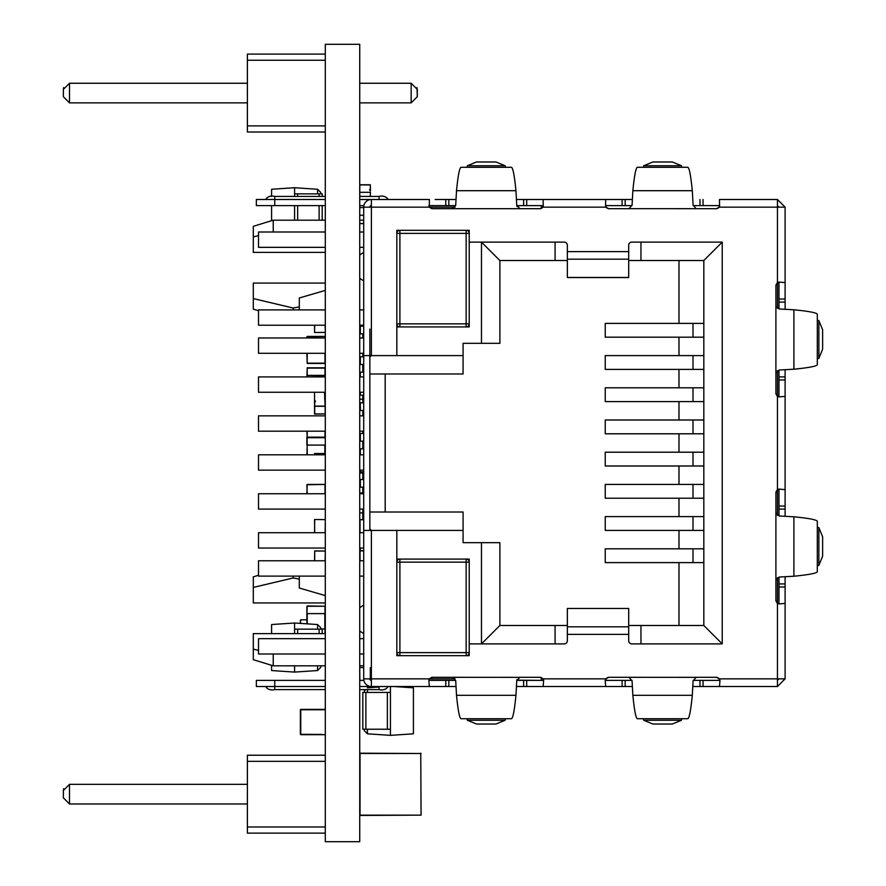 <?xml version="1.0" encoding="UTF-8"?>
<svg xmlns="http://www.w3.org/2000/svg" width="886" height="886" viewBox="0 0 886 886"><rect width="100%" height="100%" fill="white"/><g stroke="black" fill="none" stroke-linecap="round" stroke-linejoin="round"><path stroke-width="1.33" d="M325.295 44.3L359.727 44.3L359.727 841.7L325.295 841.7L325.295 44.3M314.552 398.899L314.552 413.928L325.14 413.928L325.14 406.286L314.552 406.131L314.552 400.151L315.327 400.926L314.552 400.151L314.552 392.243M324.52 414.083L325.14 414.083L324.52 414.083M315.327 401.69L314.707 401.69L314.707 406.131L325.295 406.131L314.707 406.286L314.707 414.083L325.295 413.928L314.552 413.928M314.552 398.744L314.552 414.083L315.327 414.083M393.905 686.517L413.419 687.813L413.419 733.818L390.427 735.358L390.427 686.517M390.427 735.358L367.424 733.818L367.424 729.222M367.424 692.42L367.424 689.585M379.042 687.038L367.424 687.813M367.424 733.818L364.356 730.751L364.356 729.222M364.356 692.42L362.817 692.42L364.356 692.42L364.356 690.881L365.652 689.585M365.885 729.222L362.817 729.222L362.817 692.42L365.885 692.42L365.885 729.222L387.359 729.222L387.359 692.42L390.427 692.42L390.427 729.222L387.359 729.222M365.885 692.42L387.359 692.42M306.888 431.194L307.198 437.451L325.295 437.141L307.198 437.141L307.198 431.194M325.295 437.717L325.295 445.071L306.888 445.071L307.198 437.717L324.985 437.717L307.198 437.451L324.985 437.451L307.198 437.451L324.985 437.451L324.985 431.194M322.194 665.818L294.595 665.818L294.595 672.086L271.592 670.547L271.592 665.308M271.592 633.612L271.592 624.541L294.595 623.013L294.595 633.612L294.595 629.149L297.652 629.149L297.652 633.612M294.595 623.013L317.598 624.541L317.598 629.149M317.598 665.951L317.598 670.547L320.666 667.479L320.666 665.951M294.595 672.086L317.598 670.547M317.598 624.541L320.666 627.609L320.666 629.149M319.126 633.612L319.126 629.149L297.652 629.149M319.126 629.149L322.194 629.149L322.194 633.612M325.14 617.52L325.14 619.79M306.921 617.52L306.921 623.833M306.888 617.52L306.888 610.155M324.985 617.52L325.14 632.859M306.888 613.621L307.198 605.958L325.295 606.257L306.888 606.268L306.888 613.621L307.198 605.958M307.198 617.52L307.198 613.621L325.295 613.621M320.666 628.96L325.295 628.96M306.888 376.915L307.198 367.834L324.985 367.834L324.985 376.915M307.198 376.915L307.198 375.376L324.985 375.686L307.198 375.376L307.198 368.133L325.295 368.133M306.888 493.757L307.198 484.432L324.985 484.432L324.985 493.757M314.552 454.806L314.552 453.521L325.14 453.521L325.14 445.071L325.295 453.665L314.707 453.676L314.707 454.806M307.232 454.806L307.088 437.429M271.592 220.703L271.592 205.618L271.592 220.703M271.592 189.261L271.592 196.426L271.592 189.261L294.595 187.721L294.595 196.426L294.595 193.857L297.652 193.857L297.652 196.426M320.666 193.857L320.666 192.328L317.598 189.261L317.598 193.857M294.595 205.618L294.595 220.193L294.595 205.618M317.598 189.261L294.595 187.721M319.126 196.426L319.126 193.857L297.652 193.857M319.126 193.857L322.194 193.857L322.194 196.426L322.194 193.857M322.194 205.618L322.194 220.193L322.194 205.618M306.888 337.965L307.198 336.425L324.985 336.425L324.985 337.965M307.198 445.071L306.921 454.806M306.888 445.071L306.888 437.141M306.888 353.292L307.198 363.448L325.295 363.138L307.198 363.138L307.198 353.292M324.985 363.448L307.198 363.448L324.985 363.448L307.198 363.448L324.985 363.448L324.985 353.292M363.714 550.649L359.727 550.804L363.714 550.959M363.714 519.484L359.727 519.639L363.714 519.794M420.75 753.189L421.06 815.142L360.026 815.452L360.026 753.189L421.06 753.499M360.026 753.189L360.026 815.452L420.75 815.142L359.727 815.142L359.727 753.499L420.75 753.499L421.06 815.142M247.393 833.117L325.295 833.117L247.393 833.117L325.295 833.117L247.393 833.117L325.295 833.117L247.393 833.117L325.295 833.117L247.393 833.117L325.295 833.117L247.393 833.117L325.295 833.117L247.393 833.117L325.295 833.117L247.393 833.117L325.295 833.117L247.393 833.117L325.295 833.117L247.393 833.117L325.295 833.117L247.393 833.117L325.295 833.117L247.393 833.117L325.295 833.117L247.393 833.117L247.393 755.215L325.295 755.215M247.393 803.979L69.507 803.979L63.371 797.843L69.507 803.979L63.371 797.843L63.371 790.478L63.371 797.843L63.371 790.478L69.507 784.343L69.507 803.979L63.371 797.843L69.507 803.979L63.371 797.843L69.507 803.979L63.371 797.843L69.507 803.979L63.371 797.843L69.507 803.979L63.371 797.843L69.507 803.979L63.371 797.843L69.507 803.979L247.393 803.979M247.393 784.343L69.507 784.343M63.371 797.843L69.507 803.979M63.648 788.684L63.371 790.478M300.753 619.79L300.376 623.401L300.753 619.79L306.921 619.79M300.376 620.178L300.376 623.401M325.295 734.682L300.753 734.682L325.295 734.682M325.306 709.752L300.376 709.764L300.376 734.295L300.753 709.376L325.295 709.376M300.753 709.376L300.742 734.317L321.851 734.416M300.376 709.764L300.753 734.682M567.35 608.449L628.695 608.449L567.35 608.449L567.35 614.607M628.695 251.624L628.695 277.562L567.35 277.562L567.35 251.624L628.695 251.624L628.695 245.189A3.068 3.068 97.8 0 1 631.762 242.122L722.234 242.122L722.234 643.889L631.762 643.889A3.068 3.068 97.8 0 1 628.695 640.822L628.695 608.56M567.35 271.426L567.35 277.562M266.387 680.382L325.295 680.382L266.387 680.382L274.771 680.382L274.771 686.517L256.364 686.517L256.364 680.382L274.771 680.382L256.364 680.382M325.295 205.618L256.364 205.618L256.364 199.494L274.771 199.494L256.364 199.494M359.727 665.818L363.714 665.818L363.714 678.853A7.664 7.664 97.8 0 0 371.378 686.517L371.378 678.853L371.378 680.382L371.378 678.853L363.714 678.853L363.714 530.415L396.828 530.415L396.828 655.695L469.215 655.695L469.215 643.889L564.282 643.889A3.068 3.068 97.8 0 0 567.35 640.822L567.35 608.56M371.378 208.066L371.378 205.618L371.378 207.158L369.839 207.158A1.528 1.528 -82.2 0 1 371.378 205.618A1.528 1.528 97.8 0 0 369.839 207.158L363.714 207.158L363.714 355.596L396.828 355.596L396.828 230.316L469.215 230.316L469.215 242.122L564.282 242.122A3.068 3.068 97.8 0 1 567.35 245.189L567.35 251.624M517.059 679.44L517.059 680.382L543.65 680.382L543.251 678.853L540.582 677.314L519.805 677.314L516.748 680.891L515.951 695.311C514.423 710.749 512.883 718.557 511.355 718.723L461.108 718.723C459.579 718.557 458.051 710.749 456.511 695.311L455.725 680.891L452.657 677.314L431.881 677.314L429.223 678.853L428.824 680.382L455.67 680.382L428.824 680.382L429.644 678.853L455.116 678.853M632.859 695.311L692.298 695.311C690.77 710.749 689.242 718.557 687.702 718.723L637.455 718.723C635.927 718.557 634.398 710.749 632.859 695.311L632.072 680.891L629.005 677.314L608.228 677.314L605.57 678.853L605.171 680.382L632.017 680.382M693.14 680.382L719.997 680.382L719.598 678.853L716.929 677.314L696.152 677.314L693.096 680.891L692.298 695.311M785.107 516.261L785.107 506.039L778.971 506.039L778.971 489.094L778.971 515.951L778.971 489.094L777.443 489.493L775.903 492.162L775.903 512.939L779.481 516.006L793.9 516.793L793.9 576.232L779.481 577.019L775.903 580.086L775.903 600.863L777.443 603.521L778.971 603.931L778.971 577.074L778.971 603.931L778.971 586.975L785.107 586.975L785.107 576.764M785.107 309.247L785.107 299.025L778.971 299.025L778.971 282.08L778.971 308.937L778.971 282.08L777.443 282.479L775.903 285.148L775.903 305.925L779.481 308.981L793.9 309.779C809.339 311.307 817.147 312.836 817.313 314.375L817.313 364.622C817.147 366.151 809.339 367.679 793.9 369.207L779.481 370.005L775.903 373.061L775.903 393.849L777.443 396.507L778.971 396.906L778.971 370.06L778.971 396.906L778.971 379.961L785.107 379.961L785.107 369.739M515.951 190.7L456.511 190.7C458.051 175.251 459.579 167.454 461.108 167.288L511.355 167.288C512.883 167.454 514.423 175.251 515.951 190.7L516.748 205.109L519.805 208.686L540.582 208.686L543.251 207.158L605.57 207.158L608.228 208.686L629.005 208.686L632.072 205.109L632.859 190.7C634.398 175.251 635.927 167.454 637.455 167.288L687.702 167.288C689.242 167.454 690.77 175.251 692.298 190.7L693.096 205.109L696.152 208.686L716.929 208.686L719.598 207.158L785.107 207.158L777.443 199.494L777.443 207.158L785.107 207.158L785.107 282.601L778.971 282.08M396.828 355.596L463.079 355.596L463.079 373.992L369.839 373.992L369.839 357.124L371.378 355.596L371.378 205.618L371.378 207.158L429.223 207.158L431.881 208.686L452.657 208.686L455.725 205.109L456.511 190.7M793.9 576.232C809.339 574.693 817.147 573.164 817.313 571.636L817.313 521.389C817.147 519.86 809.339 518.321 793.9 516.793M817.313 527.203L818.863 527.635L822.629 536.816L822.629 556.209L818.863 565.39L817.313 565.822M429.223 207.158L428.824 205.618L455.67 205.618L429.345 205.618L429.644 207.158L432.313 208.686M540.161 208.686L542.819 207.158L543.118 205.618L516.793 205.618L517.059 206.571M605.57 207.158L605.692 199.494L516.483 199.494L632.338 199.494L622.116 199.494L622.116 205.618L625.173 205.618L605.692 205.618L606.002 207.158L608.66 208.686M716.508 208.686L719.166 207.158L719.476 205.618L693.14 205.618M778.971 282.601L777.443 282.911L775.903 285.569M775.903 393.417L777.443 396.075L778.971 396.385M778.971 489.626L777.443 489.925L775.903 492.583M775.903 600.431L777.443 603.1L778.971 603.399M719.476 680.382L719.166 678.853L716.508 677.314M608.66 677.314L606.002 678.853L605.692 680.382M516.793 680.382L543.118 680.382L542.819 678.853L540.161 677.314M432.313 677.314L429.644 678.853M778.971 603.931L785.107 603.399L785.107 678.853L777.443 678.853L777.443 686.517L719.476 686.517L719.997 680.382M385.177 373.992L385.177 512.008L463.079 512.008L369.839 512.008L369.839 530.415L363.714 530.415L363.714 355.596M369.839 530.415L371.378 530.415L369.839 528.876L369.839 530.415L369.839 329.071M719.476 199.494L777.443 199.494L719.476 199.494L719.598 207.158M371.378 207.158L371.378 199.494L429.345 199.494L429.345 205.618M371.378 205.618L371.378 199.494L359.727 199.494L388.245 199.494C385.953 196.448 382.885 195.429 379.042 196.426L359.727 196.426L379.042 196.426L359.727 196.426L379.042 196.426L379.042 199.494L429.345 199.494M543.118 199.494L543.251 207.158M517.059 205.84L520.038 205.618M605.171 680.382L605.692 686.517L632.338 686.517M692.83 686.517L719.476 686.517M516.483 686.517L543.118 686.517L543.65 680.382M517.059 680.171L541.28 680.382L541.28 677.535M428.824 680.382L429.345 686.517L455.991 686.517M274.771 686.517L274.771 689.585L325.295 689.585L274.771 689.585L325.295 689.585L274.771 689.585L274.771 686.517L325.295 686.517M359.727 686.517L371.367 686.517M785.107 506.039L785.107 396.385L778.971 396.906M778.971 489.094L785.107 489.626L785.107 379.961M445.769 680.382L448.825 680.382L448.825 686.517L445.769 686.517L445.769 680.382M359.727 680.382L363.869 680.382M778.971 678.853L777.443 680.382M785.107 678.853L777.443 686.517M778.971 207.158L777.443 205.618M325.295 199.494L274.771 199.494L274.771 196.426L325.295 196.426L274.771 196.426L325.295 196.426L274.771 196.426L274.771 199.494L325.295 199.494M622.116 199.494L605.692 199.494M274.771 196.426C270.928 195.429 267.86 196.448 265.567 199.494L274.771 199.494L274.771 205.618L256.364 205.618M785.107 299.025L785.107 282.601M785.107 603.399L785.107 586.975M601.705 199.494L632.338 199.494M428.27 199.494L379.042 199.494L428.27 199.494M371.378 199.494A7.664 7.664 97.8 0 0 363.714 207.158L363.714 220.193L359.727 220.193M371.001 680.337A1.528 1.528 97.8 0 1 369.839 678.853A1.528 1.528 97.8 0 0 371.378 680.382L371.378 686.517L429.345 686.517L371.378 686.517M363.869 205.618L359.727 205.618M379.042 689.585L359.727 689.585L379.042 689.585L359.727 689.585L379.042 689.585L379.042 686.517L379.042 689.585C382.885 690.571 385.953 689.552 388.245 686.517M632.017 205.618L625.173 205.618L625.173 199.494M467.354 165.748L466.922 167.288L505.541 167.288L505.109 165.737L495.927 161.972L476.535 161.972L467.354 165.748L505.109 165.737M629.005 677.314L695.798 677.347M643.269 718.723L643.712 720.274L652.893 724.039L672.275 724.039L681.456 720.274L681.888 718.723M452.657 677.314L519.451 677.347M466.922 718.723L467.365 720.274L476.535 724.039L495.927 724.039L505.109 720.274L505.541 718.723M817.313 320.189L818.863 320.621L822.629 329.802L822.629 349.184L818.863 358.365L818.863 320.621M817.313 358.797L818.863 358.365M696.152 208.686L629.37 208.664M643.701 165.748L643.269 167.288L681.888 167.288L681.456 165.737L672.275 161.972L652.893 161.972L643.701 165.748M463.079 512.008L463.079 530.415L371.378 530.415L371.378 677.934M605.692 686.517L543.118 686.517L605.692 686.517M448.825 199.494L448.825 205.618L445.769 205.618L445.769 199.494M299.302 309.901L299.302 297.984L299.302 309.901L299.302 297.984L325.295 290.409M253.296 309.136L253.296 298.593L253.296 309.136L258.513 310.731L258.513 314.342M325.295 283.066L253.296 283.066L253.296 298.593L291.272 307.575M273.231 231.999L273.231 220.193L325.295 220.193M273.231 220.193L253.296 226.329L253.296 236.872L253.296 226.329M293.166 309.901L293.166 308.018L299.302 306.921M258.513 650.368L253.296 649.139L253.296 659.682L273.231 665.818L273.231 654.012M293.166 576.11L293.166 577.982L299.302 579.079L299.302 588.016L325.295 595.602M299.302 576.11L299.302 579.079M325.295 665.818L273.231 665.818M258.513 571.658L258.513 575.269L253.296 576.875L253.296 587.418L293.166 577.982M396.828 559.088L469.215 559.088L469.215 655.695L396.828 655.695L397.161 654.012M396.828 326.923L469.215 326.923L469.215 230.316L396.828 230.316L397.161 231.999M555.09 242.122L555.09 260.517L499.881 260.517L499.881 343.325L463.079 343.325L463.079 355.596M481.475 343.325L481.475 242.122L499.881 260.517M640.955 242.122L722.234 242.122L722.234 643.889L640.955 643.889L640.955 625.483L703.827 625.483L703.827 260.517L640.955 260.517L640.955 242.122M555.09 643.889L481.475 643.889L481.475 542.675L499.881 542.675L499.881 625.483L555.09 625.483L555.09 643.889M463.079 530.415L463.079 542.675L481.475 542.675M253.296 659.682L253.296 633.612L325.295 633.612M325.295 602.945L253.296 602.945L253.296 576.875M258.513 235.632L253.296 236.872L253.296 252.388L325.295 252.388M253.296 298.593L293.166 308.018M363.714 633.401A15.339 15.339 -82.2 0 1 359.727 630.876M359.727 607.829A15.339 15.339 -82.2 0 1 363.714 605.293M363.714 252.599A15.339 15.339 97.8 0 0 359.727 255.135M359.727 278.171A15.339 15.339 97.8 0 0 363.714 280.707M722.234 643.889L703.827 625.483L703.827 530.415L605.238 530.415L605.238 516.604L703.827 516.604L703.827 498.209L605.238 498.209L605.238 484.409L703.827 484.409L703.827 466.003L605.238 466.003L605.238 452.203L703.827 452.203L703.827 337.189L605.238 337.189L605.238 323.39L703.827 323.39L703.827 260.517L722.234 242.122M481.475 643.889L499.881 625.483L567.35 625.483M396.828 655.695L469.215 655.695L469.215 650.025M396.828 230.316L469.215 230.316L469.215 233.361M678.986 260.517L678.986 323.39M678.986 337.189L678.986 355.596M678.986 369.396L678.986 387.802M678.986 401.602L678.986 419.997M678.986 433.797L678.986 452.203M678.986 466.003L678.986 484.409M678.986 498.209L678.986 516.604M678.986 530.415L678.986 548.811M678.986 562.61L678.986 625.483L628.695 625.483M555.09 260.517L567.35 260.517M628.695 260.517L640.955 260.517M499.881 542.675L463.079 542.675M325.295 392.243L258.513 392.243L258.513 376.915L325.295 376.915M359.727 376.915L363.714 376.915M325.295 470.145L258.513 470.145L258.513 454.806L325.295 454.806M359.727 454.806L363.714 454.806M359.727 470.145L363.714 470.145M325.295 509.096L258.513 509.096L258.513 493.757L325.295 493.757M359.727 493.757L363.714 493.757M359.727 509.096L363.714 509.096M325.295 431.194L258.513 431.194L258.513 415.855L325.295 415.855M359.727 415.855L363.714 415.855M359.727 431.194L363.714 431.194M325.295 353.292L258.513 353.292L258.513 337.965L325.295 337.965M359.727 337.965L363.714 337.965M359.727 353.292L363.714 353.292M325.295 548.046L258.513 548.046L258.513 532.707L325.295 532.707M359.727 532.707L363.714 532.707M359.727 548.046L363.714 548.046M359.727 392.243L363.714 392.243M399.896 559.088A3.068 3.068 97.8 0 0 396.828 562.156L399.896 562.156L399.896 559.088M325.295 560.772L258.513 560.772L258.513 576.11L325.295 576.11M359.727 576.11L363.714 576.11M359.727 560.772L363.714 560.772M363.714 638.673L359.727 638.673M325.295 638.673L258.513 638.673L258.513 654.012L325.295 654.012M363.714 654.012L359.727 654.012M466.147 655.695A3.068 3.068 97.8 0 0 469.215 652.628L469.215 562.156A3.068 3.068 97.8 0 0 466.147 559.088L466.147 562.156L469.215 562.156L469.215 652.628L466.147 652.628L466.147 655.695L399.896 655.695L399.896 652.628L466.147 652.628L466.147 562.156L399.896 562.156L399.896 652.628L396.828 652.628A3.068 3.068 97.8 0 0 399.896 655.695M396.828 233.383L399.896 233.383L399.896 230.316A3.068 3.068 97.8 0 0 396.828 233.372M325.295 231.999L258.513 231.999L258.513 247.338L325.295 247.338M359.727 247.338L363.714 247.338M359.727 231.999L363.714 231.999M363.714 309.901L359.727 309.901M325.295 309.901L258.513 309.901L258.513 325.228L325.295 325.228M363.714 325.228L359.727 325.228M466.147 326.923A3.068 3.068 97.8 0 0 469.215 323.855L469.215 233.383A3.068 3.068 97.8 0 0 466.147 230.316L466.147 233.383L469.215 233.383L469.215 323.855L466.147 323.855L466.147 326.923L399.896 326.923L466.147 326.923M396.828 323.855A3.068 3.068 97.8 0 0 399.896 326.923L399.896 323.855L466.147 323.855L466.147 233.383L399.896 233.383L399.896 323.855L396.828 323.855M693.007 433.797L693.007 419.997L605.238 419.997L605.238 433.797L703.827 433.797M693.007 419.997L703.827 419.997M703.827 401.602L605.238 401.602L605.238 387.802L703.827 387.802M703.827 369.396L605.238 369.396L605.238 355.596L703.827 355.596M703.827 562.61L605.238 562.61L605.238 548.811L703.827 548.811M541.28 205.618L541.28 208.476M363.714 215.276L359.727 215.276L359.727 207.922L360.491 207.645M360.491 192.306L370.304 192.306M369.695 189.36L370.304 189.216L369.695 190.136L370.459 190.9L369.695 190.136M370.459 189.216L370.304 184.764L359.871 184.764L370.304 184.764L359.727 184.919L370.304 184.764L370.459 190.9L370.304 184.919L359.871 184.919L359.749 192.373M324.52 392.243L325.14 406.286L314.707 406.286L314.552 401.845L315.327 401.845L315.327 400.915M324.52 398.622L325.14 398.622L324.52 398.622M314.552 401.845L314.552 400.151M359.871 223.471L363.714 223.471L359.871 223.471M370.304 196.426L370.459 192.306L369.695 192.306M359.871 205.618L359.871 207.645L363.714 207.49M314.707 332.527L325.14 332.372L314.552 332.527L314.552 325.228M325.295 332.383L325.14 325.228M314.552 560.772L314.707 550.893L325.295 551.048L314.707 551.048L314.707 560.772M359.871 667.501L363.714 667.656M314.707 519.484L314.552 532.707L314.707 519.484L325.295 519.639L325.14 532.707M362.795 325.228L362.795 326.148L360.336 326.148L363.714 326.148L360.336 326.148L360.336 333.812L363.714 333.812L360.336 333.812M362.795 333.812L362.795 337.965M362.795 353.292L362.795 356.814L360.336 356.814L363.714 356.814L360.336 356.814L360.336 364.489L363.714 364.489L360.336 364.489M362.795 364.489L362.795 372.153L360.336 372.153L363.714 372.153L360.336 372.153L360.336 376.915M362.795 395.156L362.795 402.82L360.336 402.82L363.714 402.82L360.336 402.82L360.336 410.495L363.714 410.495L360.336 410.495M362.795 410.495L362.795 415.855M362.795 431.194L362.795 433.487L360.336 433.487L363.714 433.487L360.336 433.487L360.336 441.162L363.714 441.162L360.336 441.162M362.795 441.162L362.795 448.825L360.336 448.825L363.714 448.825L360.336 448.825L360.336 454.806M362.795 471.828L362.795 479.492L360.336 479.492L363.714 479.492L360.336 479.492L360.336 487.167L363.714 487.167L360.336 487.167M362.795 487.167L362.795 493.757M362.795 509.096L362.795 511.012L363.714 511.078M362.795 511.012L362.795 518.155L363.714 518.31M360.336 395.156L363.714 395.156L360.336 395.156L360.336 392.243M360.336 471.828L363.714 471.828L360.336 471.828L360.336 470.145M360.336 550.649L360.336 548.046L360.336 550.649M362.795 518.155L362.795 519.484M362.795 512.894L359.727 512.894M359.727 485.295L360.336 485.295M362.795 492.959L359.727 492.959M362.795 473.024L359.727 473.024M360.336 408.435L359.727 408.435M359.727 399.243L362.795 399.243M247.393 132.014L325.295 132.014L247.393 132.014L325.295 132.014L247.393 132.014L325.295 132.014L247.393 132.014L325.295 132.014L247.393 132.014L325.295 132.014L247.393 132.014L325.295 132.014L247.393 132.014L325.295 132.014L247.393 132.014L325.295 132.014L247.393 132.014L325.295 132.014L247.393 132.014L247.393 54.112L325.295 54.112M417.029 87.581L417.295 96.74L411.17 102.876L359.727 102.876L411.17 102.876L417.295 96.74L417.295 89.386L417.295 96.74L411.17 102.876L359.727 102.876L411.17 102.876L359.727 102.876L411.17 102.876L417.295 96.74L411.17 102.876L417.295 96.74L411.17 102.876L417.295 96.74L411.17 102.876L417.295 96.74L411.17 102.876L417.295 96.74L417.295 89.386L417.295 96.74M247.393 102.876L69.507 102.876L63.371 96.74L69.507 102.876L63.371 96.74L63.371 89.386L69.507 83.251L69.507 102.876L63.371 96.74L69.507 102.876L63.371 96.74L69.507 102.876L63.371 96.74L69.507 102.876L63.371 96.74L69.507 102.876L247.393 102.876M417.295 89.386L411.17 83.251L359.727 83.251M247.393 83.251L69.507 83.251M63.371 96.74L69.507 102.876M63.648 87.581L63.371 89.386M324.985 613.621L324.985 605.958M324.83 613.621L324.83 628.96M307.232 613.621L307.232 623.855M324.985 628.96L324.985 633.612M324.985 375.376L307.198 375.376M324.985 484.432L307.198 484.742L324.985 484.432M306.888 484.742L307.198 493.757M319.126 220.193L319.126 205.618M297.652 205.618L297.652 220.193M324.985 336.425L307.198 336.735L324.985 336.425M306.888 336.735L307.198 337.965M324.83 445.071L324.83 453.521M360.026 550.649L360.026 560.772M360.026 519.484L360.026 532.707M247.393 826.981L325.295 826.981M247.393 761.351L325.295 761.351M628.695 277.44L567.35 277.44M371.378 678.853L429.223 678.853M543.251 678.853L605.57 678.853M719.598 678.853L777.443 678.853L777.443 603.521M775.903 580.086L775.903 512.939M777.443 489.493L777.443 396.507M775.903 373.061L775.903 305.925M777.443 282.479L777.443 207.158M452.657 208.686L519.805 208.686M628.695 634.376L567.35 634.376M818.863 527.635L818.863 565.39M778.971 583.918L785.107 583.918M699.995 205.618L699.995 199.494M703.052 205.618L703.052 199.494M523.637 205.618L523.637 199.494M526.705 205.618L526.705 199.494M699.995 680.382L699.995 686.517M625.173 680.382L625.173 686.517M622.116 680.382L622.116 686.517M703.052 680.382L703.052 686.517M526.705 680.382L526.705 686.517M523.637 680.382L523.637 686.517M778.971 509.107L785.107 509.107M274.771 680.382L325.295 680.382M778.971 302.082L785.107 302.082M778.971 376.904L785.107 376.904M511.355 167.288L461.108 167.288M643.712 720.274L681.456 720.274M515.951 695.311L456.511 695.311M505.109 720.274L467.365 720.274M793.9 369.207L793.9 309.779M632.859 190.7L692.298 190.7M643.269 167.288L681.888 167.288M643.712 165.737L681.456 165.737M379.042 196.426L379.042 199.494M628.695 259.177L567.35 259.177M628.695 626.823L567.35 626.823M777.443 603.1L777.443 577.628M777.443 515.397L777.443 489.925M777.443 396.075L777.443 370.603M777.443 308.383L777.443 282.911M455.116 207.158L429.644 207.158M455.67 205.618L428.824 205.618M693.007 401.602L693.007 387.802M703.827 466.003L703.827 452.203M703.827 498.209L703.827 484.409M703.827 530.415L703.827 516.604M703.827 337.189L703.827 323.39M693.007 369.396L693.007 355.596M693.007 337.189L693.007 323.39M693.007 466.003L693.007 452.203M693.007 498.209L693.007 484.409M693.007 530.415L693.007 516.604M693.007 562.61L693.007 548.811M455.991 199.494L435.17 199.494M359.871 184.764L370.304 184.764L359.871 184.764M359.871 223.626L363.714 223.626M325.14 454.806L325.295 453.665M325.14 613.621L325.14 616.833M359.727 192.461L359.871 196.426M314.707 325.228L314.552 332.372M325.14 560.772L325.295 551.048M359.727 667.656L359.871 680.382M370.304 678.853L370.304 667.656M314.552 519.639L314.707 532.707M411.17 102.876L411.17 83.251M247.393 125.878L325.295 125.878M247.393 60.248L325.295 60.248M265.567 686.517C267.86 689.552 270.928 690.571 274.771 689.585"/></g></svg>
